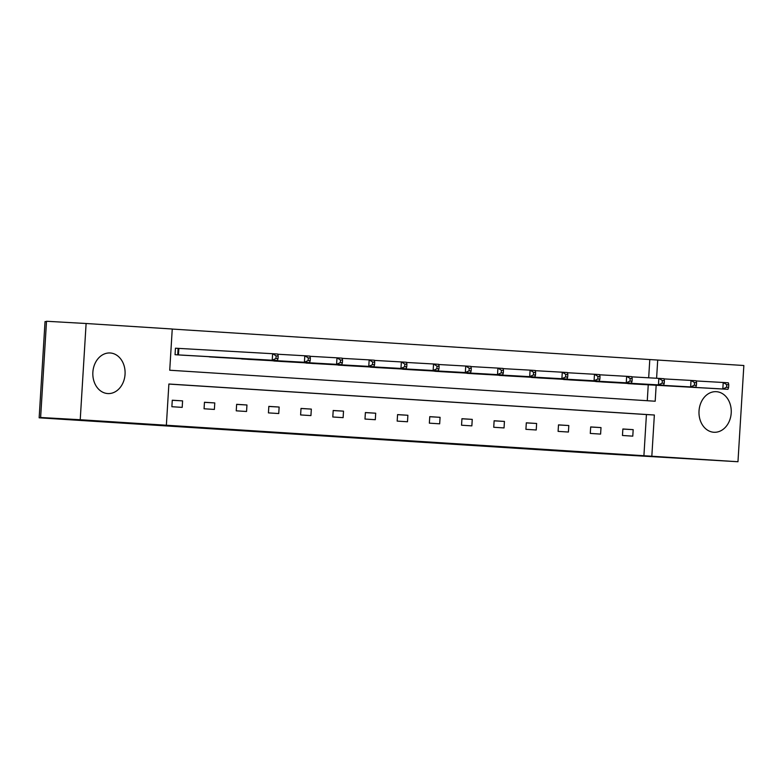 <?xml version="1.0" encoding="UTF-8"?>
<svg xmlns="http://www.w3.org/2000/svg" width="783" height="783" viewBox="0 0 783 783"><rect width="100%" height="100%" fill="white"/><g stroke="black" fill="none" stroke-linecap="round" stroke-linejoin="round"><path stroke-width="1.17" d="M376.173 439.116L430.112 442.346L376.173 439.116M110.197 352.976A20.329 16.13 -86.8 0 1 125.055 374.235A20.329 16.13 -86.8 0 1 107.809 393.565A20.329 16.13 -86.8 0 1 107.721 393.555A20.329 16.13 -86.8 0 1 92.864 372.297A20.329 16.13 -86.8 0 1 110.109 352.976A20.329 16.13 -86.8 0 1 110.197 352.976M716.357 391.686A20.329 16.13 -86.8 0 1 731.214 412.944A20.329 16.13 -86.8 0 1 713.969 432.265A20.329 16.13 -86.8 0 1 713.881 432.265A20.329 16.13 -86.8 0 1 699.023 411.006A20.329 16.13 -86.8 0 1 716.269 391.676A20.329 16.13 -86.8 0 1 716.357 391.686M293.85 433.782L338.882 436.522L293.85 433.782M648.676 377.798L649.792 359.554L743.85 365.504L737.968 461.735L588.982 452.917L39.15 417.809L94.586 420.941L40.628 417.496L80.228 419.737L86.11 323.506L172.25 329.007L169.725 370.232L655.195 401.229L656.164 385.256M737.968 461.735L651.828 456.235L654.353 415.01L168.883 384.013L166.368 425.238L80.228 419.737M166.368 425.238L651.828 456.235M345.401 437.149L401.855 440.545L345.401 437.149M338.276 436.699L370.682 438.549L338.276 436.679M40.628 417.496L46.52 321.265L86.11 323.506M46.491 321.656L45.032 321.568L39.15 417.809M217.557 357.41L207.25 356.578M281.929 361.521L271.623 360.689M346.301 365.632L335.995 364.8M410.674 369.742L400.367 368.91M475.036 373.853L464.74 373.021M539.409 377.964L529.102 377.132M603.781 382.075L593.475 381.243M647.277 400.72L648.246 384.805M649.792 359.554L172.25 329.066M625.666 383.298L635.972 384.11M571.6 380.019L561.294 379.187M507.227 375.909L496.921 375.077M442.855 371.798L432.549 370.966M378.483 367.687L368.176 366.855M314.11 363.576L303.804 362.744M249.748 359.466L239.441 358.634M185.375 355.355L175.059 354.699L175.451 348.2L177.761 348.347M656.594 378.248L657.71 360.004M643.91 455.784L646.425 414.559L168.883 384.071M646.425 414.559L654.353 415.01M172.27 400.221L182.586 400.876L182.194 407.375L171.878 406.72L172.27 400.221M204.461 402.266L214.777 402.932L214.376 409.431L204.06 408.775L204.461 402.266M236.642 404.322L246.958 404.987L246.557 411.486L236.241 410.83L236.642 404.322M268.833 406.377L279.139 407.043L278.748 413.541L268.432 412.886L268.833 406.377M301.015 408.432L311.331 409.098L310.929 415.597L300.613 414.941L301.015 408.432M333.196 410.488L343.512 411.153L343.12 417.652L332.804 416.996L333.196 410.488M365.387 412.543L375.703 413.209L375.302 419.708L364.986 419.052L365.387 412.543M397.568 414.599L407.884 415.264L407.493 421.763L397.177 421.107L397.568 414.599M429.759 416.654L440.075 417.319L439.674 423.818L429.358 423.163L429.759 416.654M461.941 418.709L472.257 419.375L471.855 425.874L461.539 425.218L461.941 418.709M494.122 420.765L504.438 421.43L504.046 427.929L493.73 427.273L494.122 420.765M526.313 422.82L536.629 423.476L536.228 429.984L525.912 429.329L526.313 422.82M558.494 424.875L568.81 425.531L568.419 432.04L558.103 431.384L558.494 424.875M590.685 426.931L601.001 427.587L600.6 434.095L590.284 433.43L590.685 426.931M622.867 428.986L633.183 429.642L632.781 436.151L622.465 435.485L622.867 428.986M633.183 429.642L622.867 429.064M601.001 427.587L590.676 427.009M568.81 425.531L558.494 424.954M536.629 423.476L526.303 422.898M504.438 421.43L494.122 420.843M472.257 419.375L461.941 418.788M440.075 417.319L429.75 416.732M407.884 415.264L397.568 414.677M375.703 413.209L365.377 412.621M343.512 411.153L333.196 410.566M311.331 409.098L301.005 408.511M279.139 407.043L268.823 406.455M246.958 404.987L236.642 404.4M214.777 402.932L204.451 402.345M182.586 400.876L172.27 400.289M369.713 438.695L397.157 440.252L369.713 438.695M333.049 436.327L350.901 437.403L333.049 436.219M633.662 383.983L727.975 389.317L722.817 388.985L723.218 382.486L696.224 380.959M726.702 384.649L723.218 382.486L728.376 382.818L728.767 384.786L726.702 384.649L726.546 387.252L728.601 387.389L728.767 384.786M726.546 387.252L722.817 388.985L627.956 383.621M728.601 387.389L727.975 389.317M601.471 381.928L695.784 387.262L690.635 386.929L691.027 380.43L664.043 378.903M694.511 382.593L691.027 380.43L696.185 380.763L696.576 382.73L694.511 382.593L694.355 385.197L696.42 385.334L696.576 382.73M694.355 385.197L690.635 386.929L595.775 381.566M696.42 385.334L695.784 387.262M569.29 379.872L663.602 385.207L658.444 384.874L658.846 378.375L631.852 376.848M662.33 380.538L658.846 378.375L664.004 378.708L664.395 380.675L662.33 380.538L662.173 383.141L664.238 383.279L664.395 380.675M662.173 383.141L658.444 384.874L563.584 379.51M664.238 383.279L663.602 385.207M537.099 377.817L631.421 383.151L626.263 382.818L626.654 376.32L599.67 374.793M630.149 378.483L626.654 376.32L631.812 376.652L632.204 378.62L630.149 378.483L629.982 381.086L632.047 381.223L632.204 378.62M629.982 381.086L626.263 382.818L531.403 377.455M632.047 381.223L631.421 383.151M504.918 375.762L599.23 381.096L594.072 380.763L594.473 374.264L567.489 372.737M597.958 376.427L594.473 374.264L599.631 374.597L600.023 376.564L597.958 376.427L597.801 379.031L599.866 379.168L600.023 376.564M597.801 379.031L594.072 380.763L499.221 375.4M599.866 379.168L599.23 381.096M472.736 373.706L567.049 379.041L561.891 378.718L562.282 372.209L535.298 370.682M565.776 374.372L562.282 372.209L567.44 372.542L567.841 374.509L565.776 374.372L565.62 376.975L567.675 377.112L567.841 374.509M565.62 376.975L561.891 378.718L467.03 373.344M567.675 377.112L567.049 379.041M440.545 371.651L534.858 376.985L529.7 376.662L530.101 370.153L503.117 368.627M533.585 372.316L530.101 370.153L535.259 370.486L535.65 372.454L533.585 372.316L533.429 374.92L535.494 375.057L535.65 372.454M533.429 374.92L529.7 376.662L434.849 371.289M535.494 375.057L534.858 376.985M408.364 369.596L502.676 374.93L497.518 374.607L497.919 368.098L470.926 366.571M501.404 370.271L497.919 368.098L503.077 368.431L503.469 370.398L501.404 370.271L501.247 372.865L503.303 373.002L503.469 370.398M501.247 372.865L497.518 374.607L402.658 369.233M503.303 373.002L502.676 374.93M376.173 367.54L470.495 372.874L465.337 372.551L465.728 366.043L438.744 364.516M469.223 368.216L465.728 366.043L470.886 366.375L471.278 368.343L469.223 368.216L469.056 370.809L471.121 370.946L471.278 368.343M469.056 370.809L465.337 372.551L370.476 367.178M471.121 370.946L470.495 372.874M343.991 365.485L438.304 370.819L433.146 370.496L433.547 363.987L406.553 362.46M437.031 366.16L433.547 363.987L438.705 364.32L439.097 366.287L437.031 366.16L436.875 368.754L438.94 368.891L439.097 366.287M436.875 368.754L433.146 370.496L338.295 365.123M438.94 368.891L438.304 370.819M311.81 363.429L406.123 368.764L400.965 368.441L401.356 361.932L374.372 360.405M404.85 364.105L401.356 361.932L406.514 362.265L406.906 364.232L404.85 364.105L404.684 366.698L406.749 366.836L406.906 364.232M404.684 366.698L400.965 368.441L306.104 363.067M406.749 366.836L406.123 368.764M279.619 361.374L373.931 366.708L368.773 366.385L369.175 359.877L342.191 358.35M372.659 362.049L369.175 359.877L374.333 360.209L374.724 362.177L372.659 362.049L372.502 364.643L374.568 364.78L374.724 362.177M372.502 364.643L368.773 366.385L273.923 361.012M374.568 364.78L373.931 366.708M247.438 359.319L341.75 364.653L336.592 364.33L336.993 357.821L309.999 356.294M340.478 359.994L336.993 357.821L342.151 358.154L342.543 360.121L340.478 359.994L340.321 362.588L342.377 362.725L342.543 360.121M340.321 362.588L336.592 364.33L241.732 358.957M342.377 362.725L341.75 364.653M215.247 357.263L309.569 362.598L304.411 362.275L304.802 355.766L277.818 354.239M308.287 357.939L304.802 355.766L309.96 356.099L310.352 358.066L308.287 357.939L308.13 360.532L310.195 360.669L310.352 358.066M308.13 360.532L304.411 362.275L209.55 356.901M310.195 360.669L309.569 362.598M183.065 355.208L277.378 360.542L272.22 360.219L272.621 353.71L175.451 348.21M276.105 355.883L272.621 353.71L277.779 354.043L278.171 356.011L276.105 355.883L275.949 358.477L278.014 358.614L278.171 356.011M275.949 358.477L272.22 360.219L177.369 354.846M278.014 358.614L277.378 360.542M178.857 348.406L178.455 354.914M178.113 348.366L177.721 354.865"/></g></svg>

